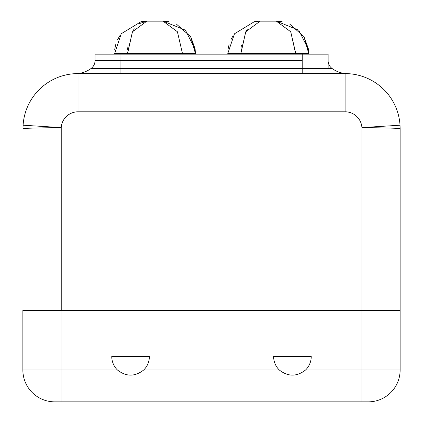 <?xml version="1.0" encoding="UTF-8"?>
<svg xmlns="http://www.w3.org/2000/svg" width="423" height="423" viewBox="0 0 423 423"><rect width="100%" height="100%" fill="white"/><g stroke="black" fill="none" stroke-linecap="round" stroke-linejoin="round"><path stroke-width="0.63" d="M95.059 54.17L328.137 54.17L328.137 68.415L328.137 54.17L120.952 54.17L120.941 60.642L95.022 60.642L95.038 54.17M140.97 21.689L146.85 21.15L141.076 21.668L121.205 33.766L114.48 54.17L114.48 53.525L127.429 53.525L127.429 54.17L132.468 31.773L146.85 21.15L163.04 21.15L177.417 31.757L182.461 53.525L127.429 53.525L132.468 31.773L146.85 21.15L163.04 21.15L177.417 31.757L182.461 53.525L195.41 53.525L195.41 54.17L195.162 49.523L185.464 30.176L163.04 21.15L168.814 21.668M176.291 23.989L190.678 36.669L195.41 53.525L182.461 53.525L182.461 54.17L182.461 53.525L114.48 53.525M154.855 53.52L168.957 53.525L154.855 53.525M227.786 53.525L227.786 54.17L227.786 53.525L240.735 53.525L240.735 54.17L245.768 31.773L260.156 21.15L276.341 21.15L290.723 31.757L295.767 53.525L240.735 53.525L245.768 31.773L260.156 21.15L254.376 21.668L260.156 21.15L254.376 21.668L234.511 33.766L227.786 53.525L308.716 53.525L308.716 54.17L308.467 49.523L298.765 30.176L276.341 21.15L282.12 21.668M260.156 21.15L276.341 21.15L290.723 31.757L295.767 54.17L295.767 53.525L308.716 53.525L308.467 49.523M146.85 21.15L139.474 23.577L146.85 21.15L141.076 21.668L146.85 21.15M134.308 28.806L133.065 30.72L134.308 28.806M128.116 44.997L127.593 49.295L128.116 44.997M289.596 23.989L303.978 36.669L308.716 53.525L308.362 48.74M247.524 28.933L246.398 30.673L247.524 28.933M241.411 45.028L240.904 49.205L241.411 45.028M114.802 48.946L115.786 44.41M117.457 39.968L119.72 35.86M195.209 49.909L195.162 49.523M190.757 36.796L195.077 48.878M304.058 36.796L308.378 48.878M308.51 49.909L308.716 53.525M228.108 48.946L229.092 44.41M230.757 39.968L233.025 35.86M347.325 73.639L345.099 73.591A55.032 55.032 0 0 1 400.026 125.213L400.132 128.629L400.026 125.213L361.903 127.582C385.126 127.873 397.869 128.222 400.132 128.629L400.132 369.998A31.852 31.852 0 0 1 368.28 401.85L54.72 401.85A31.852 31.852 0 0 1 22.863 369.998L22.863 310.397L61.097 310.397L61.097 369.998L22.863 369.998L22.863 310.397L361.903 310.397L61.097 310.397L61.097 369.998L117.441 369.998A18.808 18.808 0 0 1 111.762 356.531L149.377 356.531A18.808 18.808 0 0 1 143.698 369.998L279.302 369.998A18.808 18.808 0 0 1 273.623 356.531L311.238 356.531A18.808 18.808 0 0 1 305.559 369.998L361.903 369.998L361.903 127.582C385.126 127.873 397.869 128.222 400.132 128.629L400.132 369.998L361.903 369.998L361.903 127.582A16.835 16.835 0 0 0 345.099 111.794L78.028 111.794A16.835 16.835 0 0 0 61.229 127.582L61.229 310.397L61.229 127.582L23.101 125.213L22.995 128.629C25.264 128.222 38.007 127.873 61.229 127.582L23.101 125.213A55.032 55.032 0 0 1 78.028 73.591A55.032 55.032 0 0 0 23.101 125.213L22.995 128.629C25.264 128.222 38.007 127.873 61.229 127.582A16.835 16.835 0 0 1 78.028 111.794L78.028 73.591L346.019 73.602M22.995 310.397L22.995 128.629L22.995 310.397M345.099 89.782L345.099 111.794A16.835 16.835 0 0 1 361.903 127.582L400.026 125.213A55.032 55.032 0 0 0 345.099 73.591L345.099 111.794L78.028 111.794L78.028 73.591L75.601 73.65L78.028 73.591L75.601 73.591L78.028 73.591L78.028 89.782M75.654 73.644L75.601 73.591A25.898 25.898 0 0 0 91.141 68.415A25.898 25.898 0 0 1 75.601 73.591L75.627 73.644M361.903 310.397L400.132 310.397L361.903 310.397M22.863 369.998A31.852 31.852 0 0 0 54.72 401.85L61.097 401.85L61.097 369.998L61.097 401.85L361.903 401.85L361.903 369.998L361.903 401.85L368.28 401.85A31.852 31.852 0 0 0 400.132 369.998L305.559 369.998A18.808 18.808 0 0 0 311.238 356.531L273.623 356.531A18.808 18.808 0 0 0 279.302 369.998C288.058 376.83 296.809 376.83 305.559 369.998C296.809 376.83 288.058 376.83 279.302 369.998L143.698 369.998A18.808 18.808 0 0 0 149.377 356.531L111.762 356.531A18.808 18.808 0 0 0 117.441 369.998C126.191 376.83 134.942 376.83 143.698 369.998C134.942 376.83 126.191 376.83 117.441 369.998L22.863 369.998M345.099 73.591L347.532 73.591A25.898 25.898 0 0 1 331.992 68.415A25.898 25.898 0 0 0 347.532 73.591L78.028 73.591M76.447 73.618L76.748 73.607M302.207 73.591L302.207 68.415L120.92 68.415L120.92 73.591L120.92 68.415L91.141 68.415A9.713 9.713 0 0 0 95.022 60.642A9.713 9.713 0 0 1 91.141 68.415L302.207 68.415L302.207 73.591M331.992 68.415L302.207 68.415L302.207 60.642L302.207 68.415L331.992 68.415A9.713 9.713 0 0 1 328.137 61.435A9.713 9.713 0 0 0 331.992 68.415M120.952 54.17L120.941 60.642L302.228 60.642L302.239 54.17L328.137 54.17L302.239 54.17L302.228 60.642L95.022 60.642M120.92 60.642L120.92 68.415L120.92 60.642M114.681 49.903L114.818 48.862M145.623 21.171L141.943 21.525M195.41 53.531L195.056 48.74M164.272 21.171L167.947 21.525M277.573 21.171L281.253 21.525M227.986 49.903L228.119 48.862M258.924 21.171L255.243 21.525"/></g></svg>
